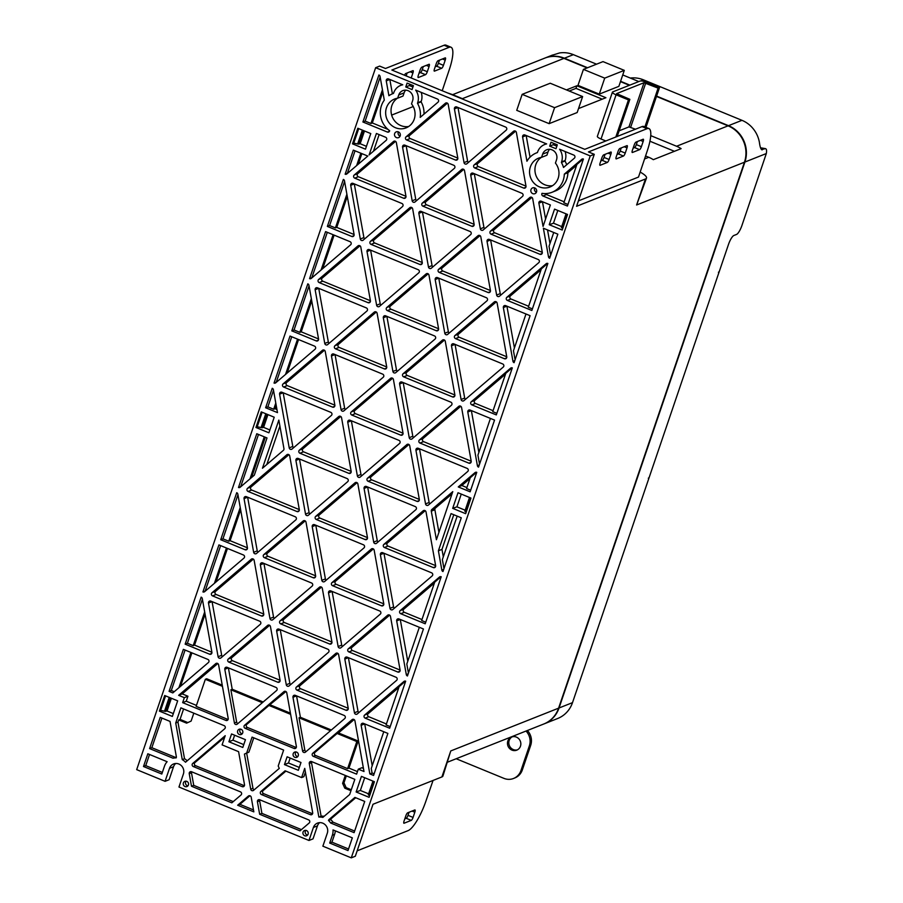 <?xml version="1.0" encoding="UTF-8"?>
<svg xmlns="http://www.w3.org/2000/svg" width="903" height="903" viewBox="0 0 903 903"><rect width="100%" height="100%" fill="white"/><g stroke="black" fill="none" stroke-linecap="round" stroke-linejoin="round"><path stroke-width="1.35" d="M543.978 723.924A28.219 26.514 -111.6 0 0 544.204 723.845A28.219 26.514 -111.6 0 0 559.047 707.986L744.896 162.043A28.219 26.514 -111.6 0 0 728.507 125.664L656.605 96.113M596.544 64.181L573.371 54.654L564.398 58.21L587.571 67.736M620.575 81.304L629.854 85.119M564.398 58.21A28.219 26.514 -111.6 0 0 545.141 57.973A28.219 26.514 -111.6 0 0 544.915 58.063M718.483 272.13A15.52 14.583 68.4 0 1 718.641 273.372L572.502 702.647A28.219 26.514 68.4 0 1 557.659 718.506L544.204 723.845M744.896 162.043L766.32 153.544L741.905 225.558A8.466 2.145 112.3 0 1 736.555 234.43L733.857 235.491A8.466 2.145 -67.7 0 0 728.518 244.363L718.641 273.372M766.32 153.544C766.907 150.112 766.478 148.498 765.055 148.702L765.518 148.645M761.477 149.616L765.055 148.702L760.597 147.945M630.317 78.064A28.219 26.514 68.4 0 1 643.5 79.859L741.961 120.325A28.219 26.514 68.4 0 1 759.4 142.347C760.066 147.494 761.048 149.966 762.369 149.774L761.872 149.819M638.827 81.563L622.743 74.949M551.473 55.467L559.555 52.95A28.219 26.514 68.4 0 1 573.371 54.654M649.178 477.416A15.52 14.583 68.4 0 1 648.32 478.24M301.613 777.573L285.111 770.79L260.911 791.446A1.829 1.727 -111.6 0 0 261.475 794.572L310.395 814.675A1.829 1.727 -111.6 0 0 312.686 812.734L304.74 768.385L301.613 777.573L303.859 776.682L305.417 772.121M285.912 771.117L263.157 790.565A1.829 1.727 -111.6 0 0 263.71 793.681L312.573 813.761M191.492 786.242L231.834 802.823L241.022 794.979A1.829 1.727 -111.6 0 0 240.458 791.863L191.538 771.749A1.829 1.727 -111.6 0 0 189.246 773.702L191.492 772.81L193.739 785.362L191.492 786.242L189.246 773.702M259.658 814.269L299.999 830.85L309.187 822.994A1.829 1.727 -111.6 0 0 308.623 819.879L259.703 799.765A1.829 1.727 -111.6 0 0 257.411 801.717L259.658 800.826L261.904 813.377L259.658 814.269L257.411 801.717M259.759 799.798A1.829 1.727 -111.6 0 0 259.658 800.826M191.594 771.772A1.829 1.727 -111.6 0 0 191.492 772.81M193.298 766.545L242.23 786.66A1.829 1.727 -111.6 0 0 244.51 784.707L238.595 751.668L222.093 744.885L225.219 735.697L192.745 763.43A1.829 1.727 -111.6 0 0 193.298 766.545L195.545 765.665L244.408 785.745M224.723 737.153L194.992 762.538A1.829 1.727 -111.6 0 0 195.545 765.665M552.072 192.26A21.164 19.889 -111.6 0 1 542.014 193.332A1.829 1.727 -111.6 0 0 542.951 195.996L567.411 206.053L583.417 159.041A1.829 1.727 -111.6 0 0 581.701 159.3L564.319 174.144L567.908 172.721A21.164 19.889 -111.6 0 1 566.791 178.941A21.164 19.889 -111.6 0 1 555.661 190.838L552.072 192.26A21.164 19.889 -111.6 0 0 563.201 180.363A21.164 19.889 -111.6 0 0 564.319 174.144M561.576 161.919L561.395 162.427A21.164 19.889 -111.6 0 1 563.506 167.473L574.353 158.206A1.829 1.727 -111.6 0 0 573.789 155.09L559.589 149.243A13.398 12.597 -111.6 0 1 561.576 161.919L565.154 160.497A13.398 12.597 -111.6 0 0 565.097 151.512M546.405 143.825L544.633 144.525A13.398 12.597 -111.6 0 1 546.654 143.927L524.869 134.976A1.829 1.727 -111.6 0 0 522.589 136.929L526.167 135.506L530.05 157.156M389.588 131.037A1.829 1.727 -111.6 0 0 389.667 130.709A21.164 19.889 -111.6 0 1 381.427 105.651A21.164 19.889 -111.6 0 1 384.294 100.143L380.05 76.416A1.829 1.727 -111.6 0 0 378.91 74.983L362.904 121.995L387.376 132.052A1.829 1.727 -111.6 0 0 389.588 131.037M388.538 78.933A1.829 1.727 -111.6 0 0 386.247 80.886L388.9 95.707A21.164 19.889 -111.6 0 1 392.557 93.765A21.164 19.889 -111.6 0 1 393.505 93.415L393.674 92.907A13.398 12.597 -111.6 0 1 400.729 85.379A13.398 12.597 -111.6 0 1 402.738 84.78L388.538 78.933M417.66 102.761L417.491 103.269A21.164 19.889 -111.6 0 1 420.211 117.379L438.023 102.163A1.829 1.727 -111.6 0 0 437.458 99.048L415.673 90.097A13.398 12.597 -111.6 0 1 417.66 102.761L421.249 101.339A13.398 12.597 -111.6 0 0 421.182 92.354M364.631 715.041A1.829 1.727 -111.6 0 0 365.184 718.156L389.656 728.213L405.661 681.201A1.829 1.727 -111.6 0 0 403.946 681.46L364.631 715.041L368.221 713.618A1.829 1.727 -111.6 0 0 368.774 716.734L386.416 723.98M208.909 661.775A1.829 1.727 -111.6 0 0 207.848 659.404L183.377 649.347L169.075 691.382L172.812 692.917L208.401 662.531A1.829 1.727 -111.6 0 0 208.909 661.775M234.408 722.953A1.829 1.727 68.4 0 0 237.252 724.127L276.566 690.547A1.829 1.727 -111.6 0 0 276.013 687.431L227.082 667.317A1.829 1.727 -111.6 0 0 224.802 669.27L234.408 722.953L236.654 722.061A1.829 1.727 -111.6 0 0 237.929 723.54M296.308 747.436A1.829 1.727 -111.6 0 0 296.376 746.499L286.77 692.815A1.829 1.727 -111.6 0 0 283.926 691.642L244.611 725.222A1.829 1.727 -111.6 0 0 245.164 728.337L294.096 748.452A1.829 1.727 -111.6 0 0 296.308 747.436M290.619 714.341L268.97 705.446L246.846 724.33A1.829 1.727 -111.6 0 0 247.411 727.446L296.274 747.537M302.573 750.969A1.829 1.727 68.4 0 0 305.417 752.143L344.732 718.562A1.829 1.727 -111.6 0 0 344.178 715.447L295.247 695.333A1.829 1.727 -111.6 0 0 292.967 697.285L302.573 750.969L304.819 750.088A1.829 1.727 -111.6 0 0 306.094 751.567M176.277 757.628A1.829 1.727 -111.6 0 0 176.345 756.691L170.035 721.418L160.226 717.377L149.605 748.587L173.037 758.215A13.398 12.597 -111.6 0 1 176.175 757.877A1.829 1.727 -111.6 0 0 176.277 757.628M225.219 727.999A1.829 1.727 -111.6 0 0 224.147 725.64L180.882 707.85L175.724 723.01L182.271 759.626A13.398 12.597 -111.6 0 1 185.499 762.245L224.712 728.755A1.829 1.727 -111.6 0 0 225.219 727.999M187.937 696.236L186.244 701.213L182.654 702.647L225.919 720.425A1.829 1.727 -111.6 0 0 228.211 718.483L218.594 664.789A1.829 1.727 -111.6 0 0 215.761 663.626L178.647 695.321L184.347 697.658L187.937 696.236L182.237 693.899L178.647 695.321M329.076 819.472A1.829 1.727 -111.6 0 0 328.5 820.488A13.398 12.597 -111.6 0 1 330.656 823.005L354.1 832.645L364.722 801.435L354.913 797.405L329.076 819.472L331.322 818.581A1.829 1.727 -111.6 0 0 330.746 819.597L328.5 820.488M318.861 817.068A13.398 12.597 -111.6 0 1 322.856 817.407L349.675 794.505L354.834 779.357L311.558 761.568A1.829 1.727 -111.6 0 0 309.277 763.52L311.512 762.629L321.107 816.177L318.861 817.068L309.277 763.52M311.625 761.59A1.829 1.727 -111.6 0 0 311.512 762.629M363.424 723.359A1.829 1.727 -111.6 0 0 361.132 725.301L369.835 773.905L373.571 775.44L387.884 733.417L363.424 723.359M313.33 756.353L356.606 774.142L358.299 769.164L363.999 771.512L354.935 720.831A1.829 1.727 -111.6 0 0 352.091 719.657L312.777 753.237A1.829 1.727 -111.6 0 0 313.33 756.353L315.576 755.472L347.61 768.634L356.832 741.555L337.135 733.462L315.012 752.346A1.829 1.727 -111.6 0 0 315.576 755.472M211.833 653.196A1.829 1.727 -111.6 0 0 211.9 652.259L202.283 598.576A1.829 1.727 -111.6 0 0 201.155 597.143L185.149 644.155L209.609 654.212A1.829 1.727 -111.6 0 0 211.833 653.196M296.466 687.014A1.829 1.727 -111.6 0 0 297.019 690.14L300.609 688.718L348.231 708.291L338.625 654.607A1.829 1.727 68.4 0 0 335.781 653.445L296.466 687.014L300.056 685.591A1.829 1.727 -111.6 0 0 300.609 688.718M297.019 690.14L345.951 710.243A1.829 1.727 -111.6 0 0 348.231 708.302M228.854 662.113L277.785 682.228A1.829 1.727 -111.6 0 0 280.065 680.275L270.46 626.592A1.829 1.727 68.4 0 0 267.615 625.418L228.301 658.998A1.829 1.727 -111.6 0 0 228.854 662.113L232.443 660.691L280.065 680.264M269.636 625.327L231.89 657.576A1.829 1.727 -111.6 0 0 232.443 660.691M260.764 623.567A1.829 1.727 -111.6 0 0 259.703 621.208L210.771 601.093A1.829 1.727 -111.6 0 0 208.491 603.046L218.097 656.729A1.829 1.727 -111.6 0 0 220.942 657.903L260.256 624.323A1.829 1.727 -111.6 0 0 260.764 623.567M328.929 651.594A1.829 1.727 -111.6 0 0 327.868 649.223L278.948 629.12A1.829 1.727 -111.6 0 0 276.657 631.062L286.274 684.756A1.829 1.727 -111.6 0 0 289.107 685.919L328.432 652.35A1.829 1.727 -111.6 0 0 328.929 651.594M344.822 659.088L354.439 712.772A1.829 1.727 -111.6 0 0 357.283 713.946L396.598 680.365A1.829 1.727 -111.6 0 0 396.033 677.25L347.113 657.136A1.829 1.727 -111.6 0 0 344.822 659.088L348.4 657.666L358.028 711.35A1.829 1.727 -111.6 0 0 358.841 712.614M400.187 610.609A1.829 1.727 -111.6 0 0 400.74 613.724L425.2 623.781L441.206 576.769A1.829 1.727 -111.6 0 0 439.501 577.028L400.187 610.609L403.776 609.186A1.829 1.727 -111.6 0 0 404.33 612.302L421.961 619.548M398.968 618.927A1.829 1.727 -111.6 0 0 396.688 620.869L406.294 674.564A1.829 1.727 -111.6 0 0 407.434 675.986L423.439 628.985L398.968 618.927M431.295 511.166L436.409 539.723L452.787 491.616L431.871 509.473A1.829 1.727 -111.6 0 0 431.295 511.166L434.885 509.743L438.926 532.33M451.997 493.93L435.46 508.05A1.829 1.727 -111.6 0 0 434.885 509.743M247.377 548.764A1.829 1.727 -111.6 0 0 247.445 547.828L237.839 494.144A1.829 1.727 -111.6 0 0 236.71 492.711L220.704 539.723L245.164 549.78A1.829 1.727 -111.6 0 0 247.377 548.764M244.465 557.343A1.829 1.727 -111.6 0 0 243.392 554.973L218.932 544.915L202.927 591.928A1.829 1.727 -111.6 0 0 204.642 591.668L243.957 558.099A1.829 1.727 -111.6 0 0 244.465 557.343M338.128 646.537A1.829 1.727 68.4 0 0 340.973 647.711L380.287 614.13A1.829 1.727 -111.6 0 0 379.734 611.015L330.803 590.901A1.829 1.727 -111.6 0 0 328.523 592.853L338.128 646.537L341.718 645.114A1.829 1.727 -111.6 0 0 342.53 646.379M332.011 582.582A1.829 1.727 -111.6 0 0 332.575 585.708L336.164 584.286L383.786 603.859L374.169 550.175A1.829 1.727 68.4 0 0 371.336 549.013L332.011 582.582L335.6 581.16A1.829 1.727 -111.6 0 0 336.164 584.286M332.575 585.708L381.495 605.811A1.829 1.727 -111.6 0 0 383.786 603.87M269.963 618.521A1.829 1.727 68.4 0 0 272.808 619.695L312.122 586.115A1.829 1.727 -111.6 0 0 311.558 582.999L262.638 562.885A1.829 1.727 -111.6 0 0 260.357 564.838L269.963 618.521L273.553 617.099A1.829 1.727 -111.6 0 0 274.365 618.352M263.845 554.566A1.829 1.727 -111.6 0 0 264.41 557.682L267.999 556.259L315.621 575.832L306.004 522.16A1.829 1.727 68.4 0 0 303.16 520.986L263.845 554.566L267.435 553.144A1.829 1.727 -111.6 0 0 267.999 556.259M264.41 557.682L313.33 577.796A1.829 1.727 -111.6 0 0 315.621 575.843M263.687 614.977A1.829 1.727 -111.6 0 0 263.755 614.04L254.149 560.357A1.829 1.727 -111.6 0 0 251.305 559.194L211.991 592.763A1.829 1.727 -111.6 0 0 212.555 595.89L261.475 615.993A1.829 1.727 -111.6 0 0 263.687 614.977M253.337 559.104L215.58 591.341A1.829 1.727 -111.6 0 0 216.133 594.467L263.755 614.04M296.319 519.135A1.829 1.727 -111.6 0 0 295.258 516.776L246.327 496.661A1.829 1.727 -111.6 0 0 244.047 498.614L253.653 552.297A1.829 1.727 -111.6 0 0 256.497 553.471L295.812 519.891A1.829 1.727 -111.6 0 0 296.319 519.135M364.485 547.162A1.829 1.727 -111.6 0 0 363.424 544.791L314.492 524.688A1.829 1.727 -111.6 0 0 312.212 526.63L321.818 580.324A1.829 1.727 -111.6 0 0 324.662 581.487L363.977 547.918A1.829 1.727 -111.6 0 0 364.485 547.162M331.864 643.004A1.829 1.727 -111.6 0 0 331.932 642.067L322.315 588.384A1.829 1.727 -111.6 0 0 319.47 587.21L280.156 620.79A1.829 1.727 -111.6 0 0 280.72 623.905L329.64 644.02A1.829 1.727 -111.6 0 0 331.864 643.004M321.502 587.119L283.745 619.368A1.829 1.727 -111.6 0 0 284.31 622.483L331.92 642.056M380.377 554.656L389.983 608.34A1.829 1.727 -111.6 0 0 392.828 609.514L432.142 575.933A1.829 1.727 -111.6 0 0 431.589 572.818L382.658 552.704A1.829 1.727 -111.6 0 0 380.377 554.656L383.956 553.234L393.573 606.918A1.829 1.727 -111.6 0 0 394.385 608.17M348.885 651.921L397.805 672.035A1.829 1.727 -111.6 0 0 400.097 670.082L390.48 616.399A1.829 1.727 -111.6 0 0 387.647 615.225L348.321 648.805A1.829 1.727 -111.6 0 0 348.885 651.921L352.475 650.499L400.097 670.071M389.667 615.135L351.91 647.383A1.829 1.727 -111.6 0 0 352.475 650.499M283.881 449.604A1.829 1.727 -111.6 0 0 283.948 448.667L278.835 420.109L262.457 468.228L283.373 450.36A1.829 1.727 -111.6 0 0 283.881 449.604M373.684 542.105A1.829 1.727 68.4 0 0 376.528 543.279L415.843 509.698A1.829 1.727 -111.6 0 0 415.278 506.583L366.358 486.469A1.829 1.727 -111.6 0 0 364.067 488.421L373.684 542.105L377.273 540.683A1.829 1.727 -111.6 0 0 378.086 541.947M367.566 478.15A1.829 1.727 -111.6 0 0 368.131 481.276L371.709 479.854L419.331 499.427L409.725 445.743A1.829 1.727 68.4 0 0 406.881 444.581L367.566 478.15L371.156 476.728A1.829 1.727 -111.6 0 0 371.709 479.854M368.131 481.276L417.051 501.379A1.829 1.727 -111.6 0 0 419.331 499.438M305.519 514.089A1.829 1.727 68.4 0 0 308.352 515.263L347.678 481.683A1.829 1.727 -111.6 0 0 347.113 478.567L298.193 458.453A1.829 1.727 -111.6 0 0 295.902 460.406L305.519 514.089L309.108 512.667A1.829 1.727 -111.6 0 0 309.921 513.92M299.401 450.134A1.829 1.727 -111.6 0 0 299.954 453.25L303.543 451.827L351.165 471.4L341.56 417.728A1.829 1.727 68.4 0 0 338.715 416.554L299.401 450.134L302.99 448.712A1.829 1.727 -111.6 0 0 303.543 451.827M299.954 453.25L348.885 473.364A1.829 1.727 -111.6 0 0 351.165 471.411M299.243 510.545A1.829 1.727 -111.6 0 0 299.311 509.608L289.705 455.925A1.829 1.727 -111.6 0 0 286.861 454.762L247.546 488.331A1.829 1.727 -111.6 0 0 248.099 491.458L297.031 511.561A1.829 1.727 -111.6 0 0 299.243 510.545M288.892 454.672L251.136 486.909A1.829 1.727 -111.6 0 0 251.689 490.036L299.311 509.608M331.875 414.703A1.829 1.727 -111.6 0 0 330.803 412.344L281.883 392.229A1.829 1.727 -111.6 0 0 279.591 394.182L289.208 447.865A1.829 1.727 -111.6 0 0 292.041 449.039L331.367 415.459A1.829 1.727 -111.6 0 0 331.875 414.703M400.04 442.73A1.829 1.727 -111.6 0 0 398.968 440.359L350.048 420.256A1.829 1.727 -111.6 0 0 347.757 422.198L357.374 475.892A1.829 1.727 -111.6 0 0 360.218 477.055L399.532 443.486A1.829 1.727 -111.6 0 0 400.04 442.73M367.408 538.572A1.829 1.727 -111.6 0 0 367.476 537.635L357.87 483.952A1.829 1.727 -111.6 0 0 355.026 482.778L315.711 516.358A1.829 1.727 -111.6 0 0 316.264 519.473L365.196 539.588A1.829 1.727 -111.6 0 0 367.408 538.572M357.057 482.687L319.301 514.936A1.829 1.727 -111.6 0 0 319.854 518.051L367.476 537.624M415.933 450.225L425.539 503.908A1.829 1.727 -111.6 0 0 428.383 505.082L467.698 471.501A1.829 1.727 -111.6 0 0 467.144 468.386L418.213 448.272A1.829 1.727 -111.6 0 0 415.933 450.225L419.511 448.802L429.128 502.486A1.829 1.727 -111.6 0 0 429.941 503.739M384.441 547.489L433.361 567.603A1.829 1.727 -111.6 0 0 435.641 565.65L426.035 511.967A1.829 1.727 -111.6 0 0 423.191 510.793L383.877 544.374A1.829 1.727 -111.6 0 0 384.441 547.489L388.019 546.067L435.641 565.639M425.223 510.703L387.466 542.951A1.829 1.727 -111.6 0 0 388.019 546.067M471.287 401.745A1.829 1.727 -111.6 0 0 471.84 404.86L496.311 414.917L512.306 367.905A1.829 1.727 -111.6 0 0 510.601 368.164L471.287 401.745L474.876 400.322A1.829 1.727 -111.6 0 0 475.429 403.438L493.072 410.684M470.079 410.064A1.829 1.727 -111.6 0 0 467.788 412.005L477.405 465.7A1.829 1.727 -111.6 0 0 478.534 467.122L494.539 420.109L470.079 410.064M318.488 339.9A1.829 1.727 -111.6 0 0 318.556 338.964L308.939 285.28A1.829 1.727 -111.6 0 0 307.81 283.847L291.804 330.859L316.264 340.916A1.829 1.727 -111.6 0 0 318.488 339.9M315.565 348.479A1.829 1.727 -111.6 0 0 314.504 346.109L290.032 336.051L274.038 383.064A1.829 1.727 -111.6 0 0 275.742 382.804L315.057 349.235A1.829 1.727 -111.6 0 0 315.565 348.479M409.228 437.673A1.829 1.727 68.4 0 0 412.073 438.847L451.387 405.266A1.829 1.727 -111.6 0 0 450.834 402.151L401.903 382.037A1.829 1.727 -111.6 0 0 399.623 383.989L409.228 437.673L412.818 436.251A1.829 1.727 -111.6 0 0 413.642 437.515M403.122 373.718A1.829 1.727 -111.6 0 0 403.675 376.844L407.264 375.422L454.886 394.995L445.281 341.311A1.829 1.727 68.4 0 0 442.436 340.149L403.122 373.718L406.711 372.296A1.829 1.727 -111.6 0 0 407.264 375.422M403.675 376.844L452.606 396.948A1.829 1.727 -111.6 0 0 454.886 395.006M341.063 409.657A1.829 1.727 68.4 0 0 343.908 410.831L383.222 377.251A1.829 1.727 -111.6 0 0 382.669 374.135L333.738 354.021A1.829 1.727 -111.6 0 0 331.457 355.974L341.063 409.657L344.653 408.235A1.829 1.727 -111.6 0 0 345.465 409.488M334.957 345.702A1.829 1.727 -111.6 0 0 335.51 348.818L339.099 347.395L386.721 366.968L377.115 313.296A1.829 1.727 68.4 0 0 374.271 312.122L334.957 345.702L338.535 344.28A1.829 1.727 -111.6 0 0 339.099 347.395M335.51 348.818L384.441 368.932A1.829 1.727 -111.6 0 0 386.721 366.979M334.799 406.113A1.829 1.727 -111.6 0 0 334.866 405.176L325.249 351.493A1.829 1.727 -111.6 0 0 322.416 350.33L283.091 383.899A1.829 1.727 -111.6 0 0 283.655 387.026L332.575 407.129A1.829 1.727 -111.6 0 0 334.799 406.113M324.437 350.24L286.68 382.477A1.829 1.727 -111.6 0 0 287.244 385.604L334.866 405.176M367.419 310.271A1.829 1.727 -111.6 0 0 366.358 307.912L317.427 287.797A1.829 1.727 -111.6 0 0 315.147 289.75L324.753 343.433A1.829 1.727 -111.6 0 0 327.597 344.607L366.911 311.027A1.829 1.727 -111.6 0 0 367.419 310.271M435.585 338.298A1.829 1.727 -111.6 0 0 434.524 335.927L385.592 315.824A1.829 1.727 -111.6 0 0 383.312 317.766L392.918 371.46A1.829 1.727 -111.6 0 0 395.762 372.623L435.077 339.054A1.829 1.727 -111.6 0 0 435.585 338.298M402.964 434.14A1.829 1.727 -111.6 0 0 403.031 433.203L393.426 379.52A1.829 1.727 -111.6 0 0 390.581 378.346L351.267 411.926A1.829 1.727 -111.6 0 0 351.82 415.041L400.751 435.156A1.829 1.727 -111.6 0 0 402.964 434.14M392.602 378.255L354.845 410.504A1.829 1.727 -111.6 0 0 355.41 413.619L403.031 433.192M451.477 345.793L461.094 399.476A1.829 1.727 -111.6 0 0 463.928 400.65L503.253 367.069A1.829 1.727 -111.6 0 0 502.689 363.954L453.769 343.84A1.829 1.727 -111.6 0 0 451.477 345.793L455.056 344.37L464.684 398.054A1.829 1.727 -111.6 0 0 465.496 399.307M419.985 443.057L468.917 463.171A1.829 1.727 -111.6 0 0 471.197 461.219L461.591 407.535A1.829 1.727 -111.6 0 0 458.747 406.361L419.432 439.942A1.829 1.727 -111.6 0 0 419.985 443.057L423.575 441.635L471.197 461.207M460.767 406.271L423.022 438.519A1.829 1.727 -111.6 0 0 423.575 441.635M506.843 297.313A1.829 1.727 -111.6 0 0 507.396 300.428L531.856 310.485L547.861 263.473A1.829 1.727 -111.6 0 0 546.157 263.732L506.843 297.313L510.421 295.891A1.829 1.727 -111.6 0 0 510.985 299.006L528.616 306.252M505.624 305.632A1.829 1.727 -111.6 0 0 503.343 307.573L512.949 361.268A1.829 1.727 -111.6 0 0 514.089 362.69L530.084 315.678L505.624 305.632M541.179 201.2A1.829 1.727 -111.6 0 0 538.888 203.141L543.064 226.427L550.367 204.97L541.179 201.2M354.032 235.469A1.829 1.727 -111.6 0 0 354.1 234.532L344.494 180.848A1.829 1.727 -111.6 0 0 343.366 179.415L327.36 226.427L351.82 236.484A1.829 1.727 -111.6 0 0 354.032 235.469M351.12 244.047A1.829 1.727 -111.6 0 0 350.048 241.677L325.588 231.619L309.582 278.632A1.829 1.727 -111.6 0 0 311.298 278.372L350.612 244.803A1.829 1.727 -111.6 0 0 351.12 244.047M444.784 333.241A1.829 1.727 68.4 0 0 447.628 334.415L486.943 300.834A1.829 1.727 -111.6 0 0 486.39 297.719L437.458 277.605A1.829 1.727 -111.6 0 0 435.178 279.558L444.784 333.241L448.373 331.819A1.829 1.727 -111.6 0 0 449.186 333.083M439.23 272.413L488.151 292.516A1.829 1.727 -111.6 0 0 490.442 290.574L480.825 236.879A1.829 1.727 68.4 0 0 477.992 235.717L438.666 269.286A1.829 1.727 -111.6 0 0 439.23 272.413L442.82 270.99L490.442 290.563M480.012 235.627L442.256 267.864A1.829 1.727 -111.6 0 0 442.82 270.99M376.619 305.225A1.829 1.727 68.4 0 0 379.463 306.388L418.778 272.819A1.829 1.727 -111.6 0 0 418.213 269.704L369.293 249.589A1.829 1.727 -111.6 0 0 367.013 251.542L376.619 305.225L380.208 303.803A1.829 1.727 -111.6 0 0 381.021 305.056M370.501 241.27A1.829 1.727 -111.6 0 0 371.065 244.386L374.655 242.963L422.265 262.536L412.66 208.864A1.829 1.727 68.4 0 0 409.815 207.69L370.501 241.27L374.09 239.848A1.829 1.727 -111.6 0 0 374.655 242.963M371.065 244.386L419.985 264.5A1.829 1.727 -111.6 0 0 422.277 262.547M370.343 301.681A1.829 1.727 -111.6 0 0 370.411 300.744L360.805 247.061A1.829 1.727 -111.6 0 0 357.96 245.898L318.646 279.467A1.829 1.727 -111.6 0 0 319.199 282.594L368.131 302.697A1.829 1.727 -111.6 0 0 370.343 301.681M359.992 245.808L322.236 278.045A1.829 1.727 -111.6 0 0 322.789 281.172L370.411 300.744M402.975 205.839A1.829 1.727 -111.6 0 0 401.903 203.48L352.983 183.365A1.829 1.727 -111.6 0 0 350.703 185.318L360.308 239.002A1.829 1.727 -111.6 0 0 363.153 240.175L402.467 206.595A1.829 1.727 -111.6 0 0 402.975 205.839M471.14 233.866A1.829 1.727 -111.6 0 0 470.079 231.495L421.148 211.392A1.829 1.727 -111.6 0 0 418.868 213.334L428.474 267.028A1.829 1.727 -111.6 0 0 431.318 268.191L470.632 234.622A1.829 1.727 -111.6 0 0 471.14 233.866M438.519 329.708A1.829 1.727 -111.6 0 0 438.587 328.771L428.97 275.088A1.829 1.727 -111.6 0 0 426.126 273.914L386.811 307.494A1.829 1.727 -111.6 0 0 387.376 310.609L436.296 330.724A1.829 1.727 -111.6 0 0 438.519 329.708M428.157 273.823L390.401 306.072A1.829 1.727 -111.6 0 0 390.965 309.187L438.576 328.76M487.033 241.361L496.639 295.044A1.829 1.727 -111.6 0 0 499.483 296.218L538.798 262.638A1.829 1.727 -111.6 0 0 538.244 259.522L489.313 239.408A1.829 1.727 -111.6 0 0 487.033 241.361L490.611 239.938M455.541 338.625L504.461 358.739A1.829 1.727 -111.6 0 0 506.752 356.787L497.135 303.103A1.829 1.727 -111.6 0 0 494.302 301.929L454.977 335.51A1.829 1.727 -111.6 0 0 455.541 338.625L459.13 337.203L506.752 356.775M496.323 301.839L458.566 334.087A1.829 1.727 -111.6 0 0 459.13 337.203M386.665 139.615A1.829 1.727 -111.6 0 0 385.604 137.245L376.416 133.475L369.113 154.932L386.157 140.371A1.829 1.727 -111.6 0 0 386.665 139.615M480.34 228.809A1.829 1.727 68.4 0 0 483.184 229.983L522.498 196.402A1.829 1.727 -111.6 0 0 521.934 193.287L473.014 173.173A1.829 1.727 -111.6 0 0 470.723 175.126L480.34 228.809L483.929 227.387A1.829 1.727 -111.6 0 0 484.742 228.651M474.222 164.854A1.829 1.727 -111.6 0 0 474.775 167.981L478.364 166.558L525.986 186.131L516.381 132.448A1.829 1.727 68.4 0 0 513.536 131.285L474.222 164.854L477.811 163.432A1.829 1.727 -111.6 0 0 478.364 166.558M474.775 167.981L523.706 188.084A1.829 1.727 -111.6 0 0 525.986 186.131M412.174 200.793A1.829 1.727 68.4 0 0 415.008 201.956L454.333 168.387A1.829 1.727 -111.6 0 0 453.769 165.272L404.849 145.157A1.829 1.727 -111.6 0 0 402.557 147.11L412.174 200.793L415.752 199.371A1.829 1.727 -111.6 0 0 416.576 200.624M406.61 139.954L455.541 160.068A1.829 1.727 -111.6 0 0 457.821 158.115L448.215 104.432A1.829 1.727 68.4 0 0 445.371 103.258L406.057 136.838A1.829 1.727 -111.6 0 0 406.61 139.954L410.199 138.531L457.821 158.104M447.403 103.168L409.646 135.416A1.829 1.727 -111.6 0 0 410.199 138.531M405.899 197.249A1.829 1.727 -111.6 0 0 405.966 196.312L396.361 142.629A1.829 1.727 -111.6 0 0 393.516 141.466L354.202 175.035A1.829 1.727 -111.6 0 0 354.755 178.162L403.686 198.265A1.829 1.727 -111.6 0 0 405.899 197.249M395.537 141.376L357.791 173.613A1.829 1.727 -111.6 0 0 358.344 176.728L405.966 196.312M506.696 129.434A1.829 1.727 -111.6 0 0 505.624 127.063L456.704 106.96A1.829 1.727 -111.6 0 0 454.412 108.902L464.029 162.596A1.829 1.727 -111.6 0 0 466.874 163.759L506.188 130.19A1.829 1.727 -111.6 0 0 506.696 129.434M474.064 225.276A1.829 1.727 -111.6 0 0 474.131 224.339L464.526 170.656A1.829 1.727 -111.6 0 0 461.681 169.482L422.367 203.062A1.829 1.727 -111.6 0 0 422.92 206.177L471.851 226.292A1.829 1.727 -111.6 0 0 474.064 225.276M463.713 169.392L425.956 201.64A1.829 1.727 -111.6 0 0 426.509 204.755L474.131 224.328M491.085 234.193L540.017 254.307A1.829 1.727 -111.6 0 0 542.297 252.355L532.691 198.671A1.829 1.727 -111.6 0 0 529.847 197.497L490.532 231.078A1.829 1.727 -111.6 0 0 491.085 234.193L494.675 232.771L542.297 252.343M531.878 197.407L494.122 229.655A1.829 1.727 -111.6 0 0 494.675 232.771M397.636 98.201L398.731 94.984A7.755 7.292 68.4 0 1 410.707 92.456A7.755 7.292 68.4 0 1 412.615 100.684L411.52 103.901A15.52 14.583 68.4 0 1 414.24 119.14A15.52 14.583 68.4 0 1 406.079 127.865A15.52 14.583 68.4 0 1 390.288 124.196A15.52 14.583 68.4 0 1 386.473 107.728A15.52 14.583 68.4 0 1 394.634 99.003A15.52 14.583 68.4 0 1 397.636 98.201L403.009 96.057L404.104 92.851A7.755 7.292 68.4 0 1 405.74 90.142M408.653 126.51A15.52 14.583 68.4 0 1 394.645 120.9A15.52 14.583 68.4 0 1 391.857 105.595A15.52 14.583 68.4 0 1 397.444 98.224M555.424 163.059A15.52 14.583 68.4 0 1 558.156 178.297A15.52 14.583 68.4 0 1 549.983 187.011A15.52 14.583 68.4 0 1 534.192 183.343A15.52 14.583 68.4 0 1 530.377 166.874A15.52 14.583 68.4 0 1 538.549 158.16A15.52 14.583 68.4 0 1 541.54 157.348L542.635 154.131A7.755 7.292 68.4 0 1 554.611 151.602A7.755 7.292 68.4 0 1 556.519 159.842L555.424 163.059M549.645 149.3A7.755 7.292 68.4 0 0 548.019 151.997L546.925 155.214L541.54 157.348M552.568 185.657A15.52 14.583 68.4 0 1 538.549 180.058A15.52 14.583 68.4 0 1 535.761 164.741A15.52 14.583 68.4 0 1 541.348 157.382M351.278 857.85L590.235 155.914L375.637 67.702L136.68 769.638L165.08 781.321L169.504 768.318A7.755 7.292 68.4 0 1 181.48 765.789A7.755 7.292 68.4 0 1 183.388 774.029L178.963 787.021L308.984 840.467L313.409 827.464A7.755 7.292 68.4 0 1 325.396 824.947A7.755 7.292 68.4 0 1 327.304 833.176L322.868 846.179L351.278 857.85L355.308 856.247L373.018 804.257L441.917 776.93L450.766 750.935L442.933 776.027A19.753 4.538 -161.2 0 1 441.917 776.93M251.215 797.247A1.829 1.727 -111.6 0 0 248.37 796.074L237.658 805.216L253.833 811.865L251.215 797.247M461.275 517.803L442.978 571.554A1.829 1.727 -111.6 0 1 441.849 570.132L438.395 550.807L451.06 513.604L461.275 517.803M238.482 487.496A1.829 1.727 -111.6 0 0 240.187 487.236L254.341 475.159L267.006 437.955L256.779 433.745L238.482 487.496L240.729 486.604A1.829 1.727 -111.6 0 0 240.864 486.661M332.349 835.252A13.398 12.597 -111.6 0 0 333.026 829.913L352.328 837.849L347.994 850.57L329.697 843.052L332.349 835.252L334.595 834.361A13.398 12.597 -111.6 0 0 335.284 830.839M284.456 764.593L287.109 756.793L300.992 762.504L298.34 770.304L284.456 764.593L288.486 762.99L290.168 758.057M242.794 747.47L228.91 741.758L231.563 733.958L245.447 739.67L242.794 747.47M345.138 174.2A1.829 1.727 -111.6 0 0 346.842 173.94L367.792 156.061L353.333 150.112L345.138 174.2L347.373 173.308A1.829 1.727 -111.6 0 0 347.52 173.365M544.633 144.525A13.398 12.597 -111.6 0 0 537.59 152.054L537.409 152.562A21.164 19.889 -111.6 0 0 536.461 152.912A21.164 19.889 -111.6 0 0 526.934 161.242L522.589 136.929M548.505 256.836A1.829 1.727 -111.6 0 0 549.634 258.258L557.84 234.17L543.38 228.233L548.505 256.836L550.379 256.091M273.395 389.712A1.829 1.727 -111.6 0 0 272.254 388.279L265.629 407.75L277.492 412.626L273.395 389.712M476.761 472.337A1.829 1.727 -111.6 0 0 475.046 472.596L458.261 486.931L470.136 491.808L476.761 472.337M182.654 702.647L184.347 697.658M248.889 752.165L244.431 754.073L250.718 789.188A1.829 1.727 -111.6 0 0 253.562 790.351L279.275 768.397L278.214 766.026L283.632 750.088L252.072 737.119L246.654 753.057L248.889 752.165L253.777 737.819M244.431 754.073L246.654 753.057M167.134 761.714L147.832 753.779L143.498 766.512L161.795 774.04L164.459 766.241A13.398 12.597 -111.6 0 1 167.134 761.714M452.685 508.344L458.002 492.745L470.96 498.084L465.655 513.683L452.685 508.344L456.918 506.831L461.264 494.088M255.944 427.48L261.26 411.881L274.219 417.209L268.913 432.808L255.944 427.48L257.095 427.063A4.402 1.016 -161.2 0 1 261.046 427.638L263.597 427.367L267.931 414.624M549.238 224.712L554.555 209.112L567.524 214.451L562.208 230.039L549.238 224.712L553.483 223.199L557.817 210.455M352.497 143.848L357.814 128.249L370.783 133.576L365.467 149.176L352.497 143.848L353.66 143.43A4.402 1.016 -161.2 0 1 357.611 144.006L360.15 143.735L364.485 130.991M356.132 791.976L361.437 776.377L374.406 781.716L369.101 797.315L356.132 791.976L360.365 790.464L364.699 777.72M159.391 711.112L164.696 695.513L177.665 700.841L172.36 716.44L159.391 711.112L160.542 710.695A4.402 1.016 -161.2 0 1 164.493 711.271L167.044 711L171.378 698.256M394.645 133.61A3.104 2.912 -111.6 0 0 398.562 137.628A3.104 2.912 -111.6 0 0 399.431 132.594A3.104 2.912 -111.6 0 0 394.645 133.61M183.388 782.912A2.822 2.653 -111.6 0 0 186.955 786.569A2.822 2.653 -111.6 0 0 187.745 781.998A2.822 2.653 -111.6 0 0 183.388 782.912M530.975 189.641A3.104 2.912 -111.6 0 0 534.903 193.671A3.104 2.912 -111.6 0 0 535.772 188.637A3.104 2.912 -111.6 0 0 530.975 189.641M303.058 832.103A2.822 2.653 -111.6 0 0 306.625 835.76A2.822 2.653 -111.6 0 0 307.415 831.189A2.822 2.653 -111.6 0 0 303.058 832.103M237.658 730.843A2.822 2.653 -111.6 0 0 241.225 734.5A2.822 2.653 -111.6 0 0 242.015 729.917A2.822 2.653 -111.6 0 0 237.658 730.843M293.204 753.666A2.822 2.653 -111.6 0 0 296.771 757.335A2.822 2.653 -111.6 0 0 297.561 752.752A2.822 2.653 -111.6 0 0 293.204 753.666M413.405 85.672L407.095 83.087L405.763 86.981L412.073 89.578L413.405 85.672M555.988 148.724L557.309 144.83L550.999 142.234L549.679 146.139L555.988 148.724M165.08 781.321L169.121 779.718L173.545 766.715A7.755 7.292 68.4 0 1 175.735 763.486M319.639 822.633A7.755 7.292 68.4 0 0 317.45 825.873L313.025 838.864L308.984 840.467M433.056 780.44L425.776 801.514A28.219 7.145 -67.7 0 1 408.111 830.625L357.159 850.829M447.843 93.043A19.753 4.538 18.8 0 1 454.819 95.549L462.392 98.664L563.946 58.39L587.131 67.917M645.566 155.971L648.772 157.291A28.219 26.514 68.4 0 1 653.309 159.673L681.122 148.645A28.219 26.514 68.4 0 0 676.584 146.252L650.758 135.642M676.584 146.252L728.055 125.844L656.492 96.429M629.414 85.3L620.474 81.62M391.654 115.099L413.224 106.543M590.235 155.914L594.276 154.311L588.463 151.93L647.067 128.689A28.219 7.145 -67.7 0 1 648.941 128.587A28.219 7.145 -67.7 0 1 647.338 150.677L638.5 177.067L578.417 200.884M645.464 178.986A19.753 4.538 18.8 0 0 646.492 178.083L636.615 204.981L645.464 178.986L576.565 206.313L594.276 154.311M646.492 178.083A19.753 4.538 18.8 0 0 640.159 172.089M583.428 69.384L577.988 85.367L599.276 94.126L618.86 86.361L624.3 70.366L603.012 61.618L583.428 69.384L604.717 78.132L624.3 70.366M522.171 94.352L516.73 110.335L549.137 123.655L577.175 112.536L582.616 96.553L550.209 83.234L522.171 94.352L554.589 107.671L582.616 96.553M578.53 108.574L605.902 97.716L576.859 85.774L566.441 89.905M645.972 127.357L659.506 87.58L647.135 82.489A5.858 1.343 18.8 0 0 640.046 81.078L612.708 91.914A5.858 1.343 18.8 0 0 612.403 92.185L597.357 136.376A5.858 1.343 18.8 0 0 601.037 139.006L605.811 140.97M619.153 130.8L628.973 126.905L635.464 129.208M617.234 136.443L629.865 99.33L616.614 93.619L644.02 82.715L658.095 88.133L659.506 87.58M615.823 136.996L628.454 99.894L629.865 99.33M612.403 92.185A5.858 1.343 18.8 0 0 616.083 94.804L628.454 99.894M644.9 126.917L658.095 88.133M599.276 94.126L604.717 78.132M549.137 123.655L554.589 107.671M576.859 85.774L575.967 88.37L569.217 91.045M602.233 99.172L575.967 88.37M637.281 141.827L635.441 142.561M674.428 151.298L649.934 141.229M728.055 125.844A28.219 26.514 68.4 0 1 744.456 162.213L636.615 204.981M450.766 750.935L558.596 708.166L744.456 162.213M558.596 708.166A28.219 26.514 68.4 0 1 543.753 724.014L447.674 762.121M452.606 94.68L544.701 58.153A28.219 26.514 68.4 0 1 563.946 58.39M375.637 67.702L379.666 66.111L385.479 68.493L444.084 45.252A28.219 7.145 -67.7 0 1 445.958 45.15L451.003 47.227A28.219 7.145 -67.7 0 1 449.401 69.317L442.222 90.729M419.048 73.166L420.471 72.601A2.822 0.711 112.3 0 0 422.254 69.644L423.304 66.562M435.201 66.766L436.623 66.201A2.822 0.711 112.3 0 0 438.406 63.244L439.456 60.162M406.158 75.908L407.151 72.974M626.998 145.643L619.819 148.487A2.822 0.711 112.3 0 0 618.036 151.444L616.275 156.648A2.822 0.711 112.3 0 0 616.094 158.894A2.822 0.711 112.3 0 0 616.286 158.883L623.454 156.038A2.822 0.711 112.3 0 0 625.237 153.081L627.009 147.889A2.822 0.711 112.3 0 0 627.19 145.631A2.822 0.711 112.3 0 0 626.998 145.643M425.516 74.678A2.822 0.711 -67.7 0 0 427.3 71.721L429.072 66.529A2.822 0.711 -67.7 0 0 429.252 64.271A2.822 0.711 -67.7 0 0 429.06 64.282L421.882 67.127A2.822 0.711 -67.7 0 0 420.098 70.084L418.337 75.288A2.822 0.711 -67.7 0 0 418.157 77.534A2.822 0.711 -67.7 0 0 418.349 77.523L425.516 74.678L420.471 72.601M647.067 128.689L642.022 126.612A28.219 7.145 -67.7 0 1 643.895 126.51L648.941 128.587M642.022 126.612L584.76 149.322L391.868 70.039L449.13 47.328A28.219 7.145 -67.7 0 1 451.003 47.227M616.986 154.526L618.408 153.962A2.822 0.711 -67.7 0 0 620.192 151.004L621.241 147.923M633.138 148.126L634.561 147.561A2.822 0.711 -67.7 0 0 636.344 144.604L637.394 141.523M600.845 160.937L602.256 160.373A2.822 0.711 -67.7 0 0 604.039 157.415L605.089 154.334M643.15 139.231L635.972 142.087A2.822 0.711 112.3 0 0 634.188 145.044L632.416 150.237A2.822 0.711 112.3 0 0 632.247 152.494A2.822 0.711 112.3 0 0 632.427 152.483L639.606 149.638A2.822 0.711 112.3 0 0 641.39 146.681L643.162 141.478A2.822 0.711 112.3 0 0 643.331 139.231A2.822 0.711 112.3 0 0 643.15 139.231M610.846 152.043L603.678 154.887A2.822 0.711 112.3 0 0 601.895 157.844L600.123 163.048A2.822 0.711 112.3 0 0 599.942 165.305A2.822 0.711 112.3 0 0 600.134 165.294L607.313 162.45A2.822 0.711 112.3 0 0 609.096 159.492L610.868 154.289A2.822 0.711 112.3 0 0 611.038 152.031A2.822 0.711 112.3 0 0 610.846 152.043M404.081 820.974A2.822 0.711 112.3 0 0 403.901 823.231A2.822 0.711 112.3 0 0 404.092 823.22L411.271 820.375A2.822 0.711 112.3 0 0 413.055 817.418L414.827 812.215A2.822 0.711 112.3 0 0 414.996 809.968A2.822 0.711 112.3 0 0 414.804 809.968L407.637 812.824A2.822 0.711 112.3 0 0 405.853 815.77L404.081 820.974M441.669 68.278A2.822 0.711 -67.7 0 0 443.452 65.321L445.224 60.117A2.822 0.711 -67.7 0 0 445.393 57.871A2.822 0.711 -67.7 0 0 445.213 57.871L438.034 60.727A2.822 0.711 -67.7 0 0 436.251 63.673L434.478 68.876A2.822 0.711 -67.7 0 0 434.309 71.134A2.822 0.711 -67.7 0 0 434.49 71.123L441.669 68.278L436.623 66.201M411.204 77.985L412.931 72.929A2.822 0.711 -67.7 0 0 413.1 70.671A2.822 0.711 -67.7 0 0 412.908 70.682L405.74 73.527A2.822 0.711 -67.7 0 0 404.476 75.22M404.804 818.863L406.215 818.299A2.822 0.711 -67.7 0 0 407.998 815.341L409.048 812.26M527.397 730.504A14.109 13.263 68.4 0 1 530.704 745.314L522.295 770.011A14.109 13.263 68.4 0 1 514.868 777.934L513.525 778.476A14.109 13.263 68.4 0 1 503.897 778.352L456.184 758.746M517.408 749.851A7.055 6.626 68.4 0 1 512.238 736.814M526.043 731.035A14.109 13.263 68.4 0 1 529.361 745.844L520.952 770.552A14.109 13.263 68.4 0 1 513.525 778.476M520.467 746.194A7.055 6.626 68.4 0 1 509.574 748.485A7.055 6.626 68.4 0 1 511.549 737.04A7.055 6.626 68.4 0 1 520.467 746.194M249.939 795.757L239.905 804.336L237.658 805.216M380.152 77.026L365.151 121.104L370.964 123.485L382.443 89.769M356.629 165.588L360.839 153.205M355.037 150.812L347.373 173.308M583.27 158.984L576.904 164.436L563.844 202.78L567.953 204.462M553.731 232.489L549.024 246.316L550.638 255.323M344.607 181.458L329.595 225.536L335.408 227.917L346.887 194.201M321.073 270.02L333.094 234.712M327.292 232.319L311.828 277.74A1.829 1.727 -111.6 0 0 311.964 277.797M547.726 263.416L541.348 268.868L528.3 307.212L532.398 308.894M525.986 313.996L513.468 350.748L515.082 359.755M309.052 285.89L294.051 329.967L299.852 332.349L311.332 298.633M285.529 374.452L297.55 339.144M291.737 336.751L276.273 382.172A1.829 1.727 -111.6 0 0 276.42 382.229M512.17 367.848L505.793 373.3L492.745 411.644L496.853 413.326M490.431 418.428L477.924 455.18L479.538 464.187M273.507 390.322L267.875 406.858L265.629 407.75M276.183 405.312L275.02 408.709L273.677 409.251L267.875 406.858M273.677 409.251L275.787 403.065M258.484 434.445L240.729 486.604M249.973 478.883L264.286 436.838M476.615 472.28L470.249 477.732L466.569 488.534L470.666 490.216M457.178 516.121L442.368 559.612L443.983 568.619M237.952 494.754L222.951 538.831L228.752 541.213L240.232 507.497M214.417 583.315L226.439 548.008M220.637 545.615L205.173 591.036A1.829 1.727 -111.6 0 0 205.32 591.093M441.07 576.712L434.693 582.164L421.645 620.508L425.742 622.19M419.331 627.292L406.813 664.044L408.427 673.051M202.396 599.186L187.395 643.263L193.197 645.645L204.676 611.929M178.873 687.747L190.894 652.44M185.081 650.047L171.31 690.49L169.075 691.382M174.245 691.698L171.31 690.49M405.515 681.144L399.137 686.596L386.089 724.94L390.198 726.622M374.113 773.848L372.081 773.013L369.835 773.905M383.775 731.723L371.268 768.476L372.081 773.013M161.919 718.077L151.839 747.695L175.284 757.335L173.037 758.215M176.378 757.12A13.398 12.597 -111.6 0 0 175.284 757.335M149.537 754.479L145.733 765.631L143.498 766.512M162.337 772.449L145.733 765.631M355.726 797.744L331.322 818.581M354.642 831.053L332.902 822.114A13.398 12.597 -111.6 0 0 330.746 819.597M348.535 848.989L331.932 842.16L334.595 834.361M222.454 686.325L205.342 679.293L196.132 706.372L228.098 719.51M262.322 702.715L230.875 689.79L236.654 722.061M330.487 730.73L299.04 717.806L304.819 750.088M187.192 760.789A13.398 12.597 -111.6 0 0 184.517 758.734L182.271 759.626M193.818 713.167L191.12 721.079L186.594 723.145L178.715 719.905L177.959 722.118L184.517 758.734M233.256 801.604L193.739 785.362M246.677 753.181L252.964 788.296A1.829 1.727 -111.6 0 0 254.24 789.775M253.483 809.912L239.905 804.336M301.433 829.62L261.904 813.377M324.132 816.312A13.398 12.597 -111.6 0 0 321.107 816.177M350.962 790.712L344.788 788.172L342.609 783.341L345.296 775.44M186.108 781.174A2.822 2.653 -111.6 0 0 187.959 785.847M305.778 830.365A2.822 2.653 -111.6 0 0 307.63 835.027M240.379 729.093A2.822 2.653 -111.6 0 0 242.241 733.767M295.924 751.928A2.822 2.653 -111.6 0 0 297.776 756.601M362.904 121.995L365.151 121.104M370.964 123.485L372.307 122.955L388.008 129.411M372.307 122.955L382.838 92.016M534.689 187.914A3.104 2.912 68.4 0 0 534.565 188.219A3.104 2.912 -111.6 0 0 536.405 192.237M398.358 131.872A3.104 2.912 68.4 0 0 398.234 132.188A3.104 2.912 -111.6 0 0 400.074 136.195M553.72 143.351L553.268 144.717L556.846 146.184M409.815 84.205L409.352 85.559L412.942 87.038M454.412 108.902L457.99 107.491L467.619 161.174A1.829 1.727 -111.6 0 0 468.431 162.427M402.557 147.11L406.136 145.688L415.752 199.371M515.568 131.195L477.811 163.432M470.723 175.126L474.301 173.703L483.929 227.387M373.481 151.196L379.136 134.592M538.888 203.141L542.466 201.73L545.581 219.034M386.247 80.886L389.825 79.464L392.41 93.822M423.981 114.162A21.164 19.889 -111.6 0 0 421.08 101.847L421.249 101.339M566.689 164.752A21.164 19.889 -111.6 0 0 564.985 161.005L565.154 160.497M358.265 164.188L361.866 153.623M576.599 165.294L567.908 172.721M545.536 193.569A1.829 1.727 -111.6 0 0 546.541 194.574L564.172 201.821M547.534 229.938L549.972 243.539M549.679 146.139L553.268 144.717M405.763 86.981L409.352 85.559M322.721 268.62L334.121 235.13M347.283 196.448L336.751 227.387L335.408 227.917M287.165 373.052L298.566 339.562M311.738 300.88L301.207 331.819L299.852 332.349M490.622 239.95L500.228 293.622A1.829 1.727 -111.6 0 0 501.041 294.875M418.868 213.334L422.446 211.923L432.063 265.606A1.829 1.727 -111.6 0 0 432.876 266.859M354.292 183.907L363.898 237.579A1.829 1.727 -111.6 0 0 364.71 238.843M411.847 207.6L374.09 239.848M370.602 250.12L380.208 303.803M435.178 279.558L438.756 278.135L448.373 331.819M336.751 227.387L354.1 234.52M503.343 307.573L506.922 306.162L514.417 347.971M541.055 269.726L510.421 295.891M309.582 278.632L311.828 277.74M327.36 226.427L329.595 225.536M383.312 317.766L386.89 316.355L396.507 370.038A1.829 1.727 -111.6 0 0 397.331 371.291M318.736 288.339L328.342 342.011A1.829 1.727 -111.6 0 0 329.155 343.275M376.291 312.032L338.535 344.28M335.047 354.563L344.653 408.235M444.468 340.059L406.711 372.296M399.623 383.989L403.201 382.567L412.818 436.251M301.207 331.819L318.556 338.952M467.788 412.005L471.366 410.594L478.861 452.403M505.499 374.158L474.876 400.322M274.038 383.064L276.273 382.172M291.804 330.859L294.051 329.967M351.357 420.787L360.963 474.47A1.829 1.727 -111.6 0 0 361.776 475.723M283.181 392.771L292.798 446.443A1.829 1.727 -111.6 0 0 293.61 447.707M340.747 416.464L302.99 448.712M299.491 458.995L309.108 512.667M408.912 444.49L371.156 476.728M364.067 488.421L367.645 486.999L377.273 540.683M279.907 426.081L266.825 464.492M275.02 408.709L276.939 409.499M251.61 477.484L265.313 437.255M469.955 478.59L461.851 485.509L458.261 486.931M466.896 487.575L461.851 485.509M443.317 556.835L441.973 549.385L453.78 514.721M216.065 581.916L227.466 548.426M240.638 509.743L230.096 540.683L228.752 541.213M205.083 614.175L194.551 645.114L193.197 645.645M191.91 652.858L180.51 686.348M315.802 525.219L325.407 578.902A1.829 1.727 -111.6 0 0 326.22 580.155M244.047 498.614L247.625 497.192L257.242 550.875A1.829 1.727 -111.6 0 0 258.055 552.139M305.191 520.896L267.435 553.144M260.357 564.838L263.936 563.416L273.553 617.099M373.357 548.922L335.6 581.16M332.112 591.442L341.718 645.114M230.096 540.683L247.445 547.816M396.688 620.869L400.266 619.458L407.761 661.267M434.399 583.022L403.776 609.186M202.927 591.928L205.173 591.036M220.704 539.723L222.951 538.831M441.973 549.385L438.395 550.807M280.246 629.651L289.852 683.334A1.829 1.727 -111.6 0 0 290.676 684.587M208.491 603.046L212.07 601.624L221.686 655.307A1.829 1.727 -111.6 0 0 222.499 656.571M337.812 653.354L300.056 685.591M194.551 645.114L211.9 652.248M398.844 687.454L368.221 713.618M361.132 725.301L364.71 723.89L372.205 765.699M354.123 719.567L338.478 732.931L358.175 741.024L348.953 768.103L357.475 771.602M363.446 768.385L361.889 767.742L358.299 769.164M296.556 695.874L300.394 717.275L299.04 717.806M331.345 729.996L300.394 717.275M285.946 691.551L268.97 705.446M290.405 713.167L270.313 704.904M228.391 667.859L232.218 689.249L230.875 689.79M263.179 701.981L232.218 689.249M217.781 663.536L182.237 693.899M186.244 701.213L196.459 705.412M222.24 685.151L206.697 678.763L205.342 679.293M185.149 644.155L187.395 643.263M338.478 732.931L337.135 733.462M358.175 741.024L356.832 741.555M348.953 768.103L347.61 768.634M346.323 775.858L343.953 782.811L342.609 783.341M351.29 789.764L346.131 787.642L344.788 788.172M346.131 787.642L343.953 782.811M187.847 722.581L180.058 719.375L183.602 708.968M332.902 822.114L330.656 823.005M331.932 842.16L329.697 843.052M180.058 719.375L178.715 719.905M177.959 722.118L175.724 723.01M149.605 748.587L151.839 747.695M417.491 103.269L421.08 101.847M561.395 162.427L564.985 161.005M299.311 767.437L288.486 762.99M243.765 744.614L232.951 740.155L234.622 735.223M465.169 510.218L456.918 506.831M269.884 429.952L263.597 427.367M561.722 226.585L553.483 223.199M366.437 146.32L360.15 143.735M368.616 793.85L360.365 790.464M173.331 713.584L167.044 711M232.951 740.155L228.91 741.758M470.079 497.711L465.35 511.617A4.402 1.016 -161.2 0 1 466.185 512.114M465.35 511.617L464.853 511.166L469.549 497.497M566.632 214.079L561.903 227.985A4.402 1.016 -161.2 0 1 562.738 228.482M561.903 227.985L561.406 227.533L566.102 213.864M373.526 781.343L368.796 795.25A4.402 1.016 -161.2 0 1 369.632 795.746M368.796 795.25L368.289 794.798L372.995 781.129M572.502 702.647L559.047 707.986M741.961 120.325L728.507 125.664M643.5 79.859L640.712 80.954M260.911 791.446L263.157 790.565M192.745 763.43L194.992 762.538M244.611 725.222L246.846 724.33M312.777 753.237L315.012 752.346M228.301 658.998L231.89 657.576M431.871 509.473L435.46 508.05M211.991 592.763L215.58 591.341M280.156 620.79L283.745 619.368M348.321 648.805L351.91 647.383M247.546 488.331L251.136 486.909M315.711 516.358L319.301 514.936M383.877 544.374L387.466 542.951M283.091 383.899L286.68 382.477M351.267 411.926L354.845 410.504M419.432 439.942L423.022 438.519M438.666 269.286L442.256 267.864M318.646 279.467L322.236 278.045M386.811 307.494L390.401 306.072M454.977 335.51L458.566 334.087M406.057 136.838L409.646 135.416M354.202 175.035L357.791 173.613M422.367 203.062L425.956 201.64M490.532 231.078L494.122 229.655M173.545 766.715L169.504 768.318M644.561 158.951L648.772 157.291M601.037 139.006L616.083 94.804M630.678 127.244L645.724 83.053M628.973 126.905L644.02 82.715M449.13 47.328L444.084 45.252M623.454 156.038L618.408 153.962M625.237 153.081L620.192 151.004M427.3 71.721L422.254 69.644M627.009 147.889L624.221 146.737M429.072 66.529L426.284 65.377M548.019 151.997L542.635 154.131M404.104 92.851L398.731 94.984M639.606 149.638L634.561 147.561M641.39 146.681L636.344 144.604M443.452 65.321L438.406 63.244M643.162 141.478L640.374 140.337M445.224 60.117L442.436 58.977M607.313 162.45L602.256 160.373M609.096 159.492L604.039 157.415M610.868 154.289L608.08 153.149M412.931 72.929L410.143 71.788M411.271 820.375L406.215 818.299M413.055 817.418L407.998 815.341M414.827 812.215L412.039 811.075M530.704 745.314L529.361 745.844M522.295 770.011L520.952 770.552M317.45 825.873L313.409 827.464M248.37 796.074L249.352 795.69M387.376 132.052L389.52 131.195M529.847 197.497L530.829 197.114M540.017 254.307L542.172 253.45M422.92 206.177L426.509 204.755M461.681 169.482L462.663 169.098M471.851 226.292L474.007 225.434M464.029 162.596L467.619 161.174M354.755 178.162L358.344 176.728M393.516 141.466L394.498 141.071M403.686 198.265L405.831 197.418M445.371 103.258L446.353 102.874M455.541 160.068L457.697 159.21M513.536 131.285L514.518 130.89M523.706 188.084L525.862 187.237M494.302 301.929L495.273 301.546M504.461 358.739L506.617 357.881M496.639 295.044L500.228 293.622M387.376 310.609L390.965 309.187M426.126 273.914L427.108 273.53M436.296 330.724L438.452 329.866M428.474 267.028L432.063 265.606M360.308 239.002L363.898 237.579M350.703 185.318L354.281 183.896M319.199 282.594L322.789 281.172M357.96 245.898L358.942 245.503M368.131 302.697L370.286 301.85M409.815 207.69L410.797 207.306M419.985 264.5L422.141 263.642M367.013 251.542L370.58 250.12M477.992 235.717L478.962 235.322M488.151 292.516L490.306 291.669M351.82 236.484L353.976 235.627M512.949 361.268L514.823 360.523M546.157 263.732L547.139 263.349M507.396 300.428L510.985 299.006M458.747 406.361L459.729 405.978M468.917 463.171L471.061 462.313M461.094 399.476L464.684 398.054M351.82 415.041L355.41 413.619M390.581 378.346L391.552 377.962M400.751 435.156L402.896 434.298M392.918 371.46L396.507 370.038M324.753 343.433L328.342 342.011M315.147 289.75L318.725 288.328M283.655 387.026L287.244 385.604M322.416 350.33L323.387 349.935M332.575 407.129L334.731 406.282M374.271 312.122L375.253 311.738M384.441 368.932L386.586 368.074M331.457 355.974L335.036 354.552M442.436 340.149L443.418 339.754M452.606 396.948L454.751 396.101M316.264 340.916L318.42 340.059M477.405 465.7L479.279 464.955M471.84 404.86L475.429 403.438M510.601 368.164L511.583 367.781M423.191 510.793L424.173 510.409M433.361 567.603L435.517 566.745M425.539 503.908L429.128 502.486M316.264 519.473L319.854 518.051M355.026 482.778L356.008 482.394M365.196 539.588L367.352 538.73M357.374 475.892L360.963 474.47M347.757 422.198L351.335 420.787M289.208 447.865L292.798 446.443M279.591 394.182L283.17 392.76M248.099 491.458L251.689 490.036M286.861 454.762L287.843 454.367M297.031 511.561L299.175 510.714M338.715 416.554L339.697 416.17M348.885 473.364L351.041 472.506M295.902 460.406L299.48 458.984M406.881 444.581L407.863 444.186M417.051 501.379L419.206 500.533M387.647 615.225L388.617 614.841M397.805 672.035L399.961 671.177M389.983 608.34L393.573 606.918M280.72 623.905L284.31 622.483M319.47 587.21L320.452 586.826M329.64 644.02L331.796 643.162M321.818 580.324L325.407 578.902M312.212 526.63L315.79 525.219M253.653 552.297L257.242 550.875M212.555 595.89L216.133 594.467M251.305 559.194L252.287 558.799M261.475 615.993L263.631 615.146M303.16 520.986L304.142 520.602M313.33 577.796L315.486 576.938M371.336 549.013L372.307 548.618M381.495 605.811L383.651 604.965M328.523 592.853L332.101 591.431M245.164 549.78L247.32 548.922M441.849 570.132L443.723 569.387M475.046 472.596L476.028 472.213M406.294 674.564L408.167 673.819M439.501 577.028L440.483 576.645M400.74 613.724L404.33 612.302M354.439 712.772L358.028 711.35M286.274 684.756L289.852 683.334M276.657 631.062L280.235 629.651M218.097 656.729L221.686 655.307M267.615 625.418L268.597 625.034M277.785 682.228L279.93 681.37M335.781 653.445L336.763 653.05M345.951 710.243L348.106 709.397M209.609 654.212L211.765 653.354M215.761 663.626L216.731 663.231M352.091 719.657L353.073 719.273M225.919 720.425L228.075 719.578M292.967 697.285L296.545 695.863M283.926 691.642L284.908 691.258M245.164 728.337L247.411 727.446M294.096 748.452L296.24 747.594M224.802 669.27L228.38 667.848M365.184 718.156L368.774 716.734M403.946 681.46L404.928 681.076M581.701 159.3L582.683 158.917M542.951 195.996L546.541 194.574M242.23 786.66L244.386 785.802M250.718 789.188L252.964 788.296M261.475 794.572L263.71 793.681M310.395 814.675L312.551 813.829M262.141 412.242L257.095 427.063M265.775 413.743L261.046 427.638M266.949 414.217L262.31 427.819M358.705 128.61L353.66 143.43M362.34 130.111L357.611 144.006M363.503 130.585L358.875 144.187M165.588 695.874L160.542 710.695M169.222 697.376L164.493 711.271M170.385 697.85L165.757 711.451M760.552 147.799L765.473 148.634M552.568 55.027L545.141 57.973M393.516 93.381L392.557 93.765M402.49 84.679L400.729 85.379M537.42 152.528L536.461 152.912M469.504 497.485L464.853 511.166M566.068 213.842L561.406 227.533M372.95 781.118L368.289 794.798"/></g></svg>
